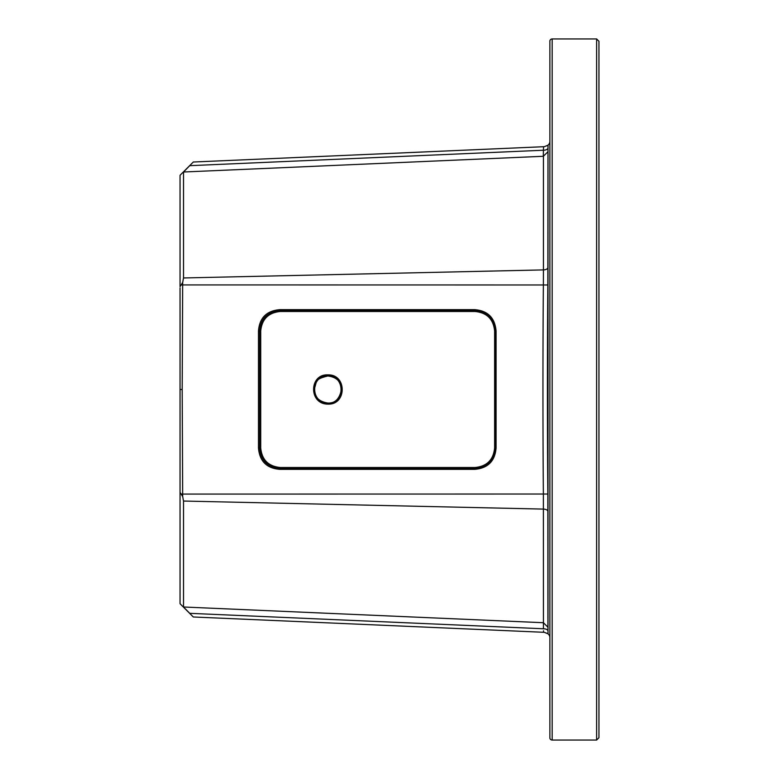 <?xml version="1.0" encoding="UTF-8"?>
<svg xmlns="http://www.w3.org/2000/svg" width="779" height="779" viewBox="0 0 779 779"><rect width="100%" height="100%" fill="white"/><g stroke="black" fill="none" stroke-linecap="round" stroke-linejoin="round"><path stroke-width="1.17" d="M596.617 38.95L552.175 38.95L552.175 740.05L596.617 740.05L598.954 737.713L598.954 41.287L596.617 38.95L596.617 740.05M552.175 740.05A2.337 2.337 180 0 1 549.877 738.141L549.877 40.859A2.337 2.337 0 0 1 552.175 38.95M549.877 210.486L549.877 204.945M549.877 177.349L549.877 189.823M549.877 603.267L549.877 609.869M548.026 145.245L548.026 633.755L547.91 627.192L543.44 622.723L543.372 494.071C542.836 434.478 542.778 350.969 543.372 284.929L543.44 269.904L183.523 277.957L182.675 282.514L180.046 286.633L180.046 175.275L193.309 162.013L543.606 146.715L543.401 150.23A4.674 2.337 1 0 0 547.978 147.981L548.026 145.245L545.875 146.014L548.026 145.245M549.877 141.388A4.674 4.674 0 0 1 545.875 146.014A4.674 4.674 176.1 0 1 543.606 146.715M549.877 637.611A4.674 4.674 0 0 0 545.875 632.986L548.026 633.755M547.91 627.192L547.841 494.032C547.306 434.478 547.248 350.969 547.841 284.968L547.978 147.981M543.596 632.139L543.518 630.815M547.978 631.019A4.674 2.337 -1 0 0 543.401 628.77L543.44 622.723M543.596 146.822L543.528 148.176M547.91 151.808L543.304 156.287L183.523 172.003L183.523 277.957M180.046 287.86L180.046 492.367L182.675 496.486L183.523 501.043L183.523 606.997L543.304 622.713M327.862 403.045C310.052 403.094 310.509 375.059 327.862 375.955C345.448 375.39 345.36 403.804 327.862 403.045C318.611 401.565 314.112 396.784 314.346 388.692C317.267 381.048 314.288 379.324 327.862 375.965C336.859 377.182 341.377 381.807 341.406 389.831C339.44 399.033 334.931 403.434 327.862 403.035L327.92 404.126C308.572 404.223 309.088 373.862 327.92 374.874C347.006 374.241 346.898 404.973 327.92 404.126M182.675 282.514L182.179 389.5L182.675 496.486M279.904 309.643L474.654 309.643C487.829 310.694 494.977 317.842 496.077 331.075L496.077 447.925C495.035 461.1 487.888 468.247 474.654 469.357L279.904 469.357C266.72 468.374 259.573 461.236 258.472 447.925L258.472 331.075C259.456 317.89 266.593 310.743 279.904 309.643L279.943 310.811L474.693 310.811C487.167 311.804 493.925 318.562 494.967 331.075L494.967 447.925C493.974 460.389 487.216 467.147 474.693 468.189L279.953 468.189C267.47 467.264 260.712 460.516 259.68 447.925L259.68 331.075C260.605 318.601 267.363 311.843 279.953 310.811L280.284 311.493C268.385 312.652 261.861 319.176 260.702 331.075L260.702 447.925C261.851 459.814 268.375 466.339 280.284 467.507L475.034 467.507C486.933 466.348 493.467 459.824 494.626 447.925L494.626 331.075C493.477 319.186 486.943 312.661 475.034 311.493L280.284 311.493C268.404 312.652 261.871 319.176 260.712 331.075L258.472 331.075M545.875 632.986A4.674 4.674 8.6 0 0 543.606 632.285L193.309 616.987L180.046 603.725L180.046 492.367M183.523 172.003L189.725 165.674L183.523 172.003M189.725 613.326L183.523 606.997L189.725 613.326C194.487 618.185 194.487 618.185 189.725 613.326C194.487 618.185 194.487 618.185 189.725 613.326L543.401 628.77M189.725 165.674C194.487 160.815 194.487 160.815 189.725 165.674L543.401 150.23L543.304 156.287M547.91 511.443A4.674 2.395 0 0 0 543.44 509.096L183.523 501.043M547.91 267.557A4.674 2.395 0 0 1 543.44 269.904L543.44 156.277M327.92 374.874L327.862 375.965M260.712 331.075L260.712 447.925C261.871 459.824 268.404 466.348 280.294 467.507L475.044 467.507C486.933 466.348 493.458 459.824 494.626 447.925L494.626 331.075C493.458 319.176 486.933 312.652 475.044 311.493L474.654 309.643M547.841 284.968L181.517 284.919M547.841 494.032L181.517 494.081M182.179 389.5L180.046 389.5M496.077 331.075L494.626 331.075M496.077 447.925L494.626 447.925M474.654 469.357L475.034 467.507M279.904 469.357L280.284 467.507M258.472 447.925L260.702 447.925M475.044 311.493L280.294 311.493"/></g></svg>

